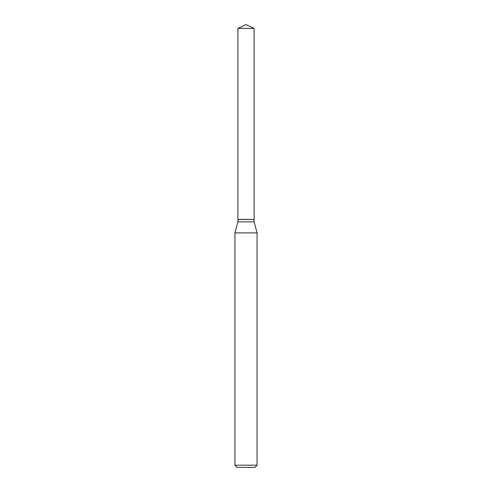 <?xml version="1.0" encoding="UTF-8"?>
<svg xmlns="http://www.w3.org/2000/svg" width="492" height="492" viewBox="0 0 492 492"><rect width="100%" height="100%" fill="white"/><g stroke="black" fill="none" stroke-linecap="round" stroke-linejoin="round"><path stroke-width="0.74" d="M254.118 28.382L237.882 28.382L237.882 219.438L254.118 219.438L254.118 28.382L246 24.6L237.882 28.382M237.974 219.438L237.882 221.874L234.93 232.894L234.93 465.186L257.07 465.186L254.856 467.4L237.144 467.4L234.93 465.186M254.026 219.438L237.882 219.53M254.118 219.53L254.118 221.874L257.07 232.894L234.93 232.894M257.07 232.894L257.07 465.186M254.118 221.874L237.882 221.874"/></g></svg>
